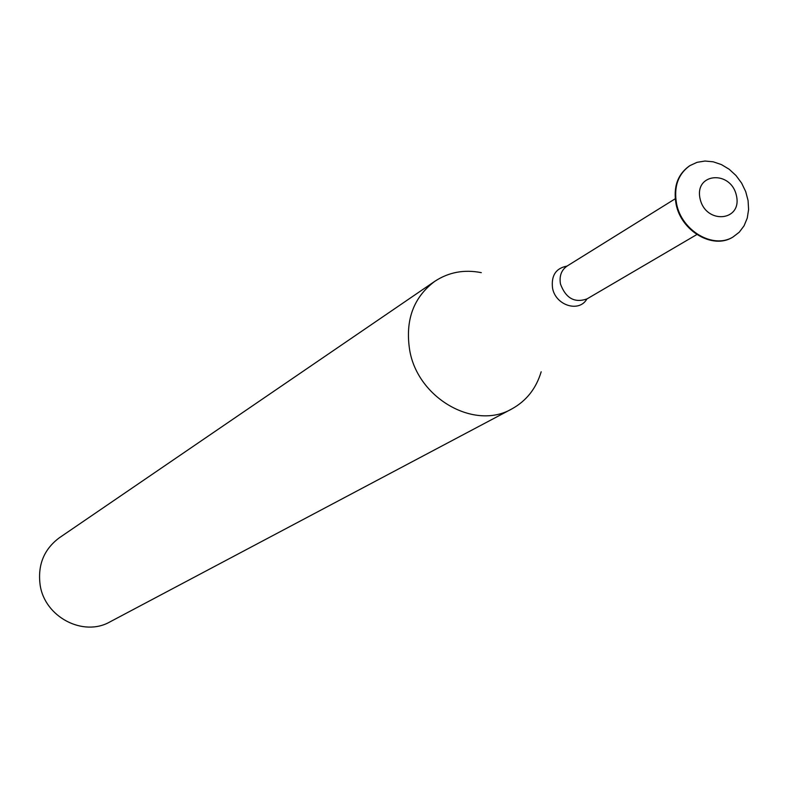 <?xml version="1.0" encoding="UTF-8"?>
<svg xmlns="http://www.w3.org/2000/svg" width="788" height="788" viewBox="0 0 788 788"><rect width="100%" height="100%" fill="white"/><g stroke="black" fill="none" stroke-linecap="round" stroke-linejoin="round"><path stroke-width="1.18" d="M700.069 198.704C694.228 172.739 730.939 169.853 736.435 195.641C742.454 221.438 705.684 224.767 700.069 198.704M676.577 203.836C673.592 186.874 678.035 174.138 689.904 165.618L697.055 162.328L704.974 161.038L713.248 161.816L721.453 164.603L729.176 169.253L736.002 175.527L741.616 183.102L745.704 191.583L748.078 200.556L748.6 209.549L747.251 218.109L744.079 225.792L739.252 232.204L733.007 237.001C713.367 249.343 681.669 230.884 676.577 203.836M732.751 237.149L732.495 237.296C712.854 249.629 681.167 231.179 676.084 204.151C673.09 187.189 677.532 174.453 689.401 165.943L689.648 165.776M541.169 371.798C536.165 388.514 526.384 400.895 511.826 408.933L110.054 621.83C83.351 637.265 44.581 617.014 40.119 584.863C37.568 564.957 43.97 549.275 59.317 537.8L434.769 281.336C448.658 272.185 464.171 269.289 481.301 272.648M511.826 408.933C474.662 430.662 417.788 398.472 409.691 350.217C405.022 320.391 413.385 297.431 434.769 281.336M696.838 234.548L587.001 298.908C574.6 303.232 565.754 298.248 560.465 283.985C559.145 276.036 561.371 270.048 567.143 266.019L675.237 198.773M586.873 298.987C579.17 312.944 555.451 305.449 552.526 288.004C551.117 275.485 555.944 268.186 567.015 266.098M689.904 165.618L689.401 165.943M733.007 237.001L732.495 237.296"/></g></svg>
